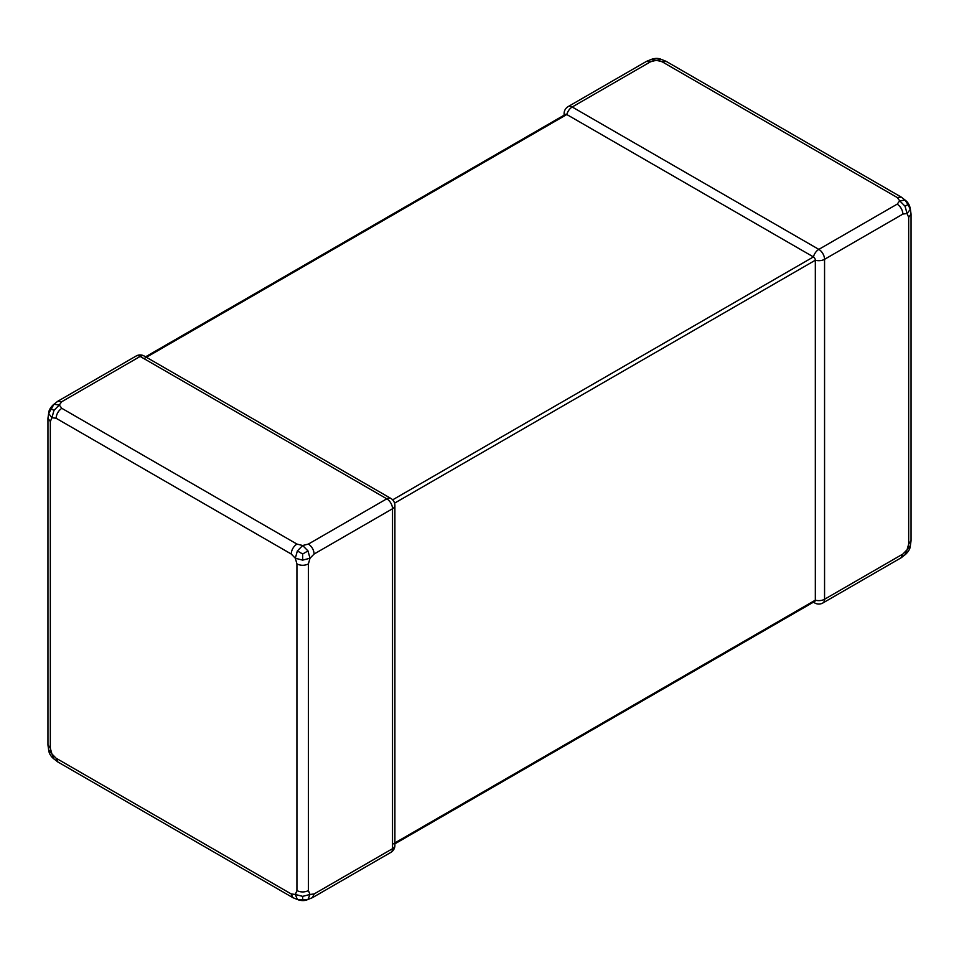 <?xml version="1.0" encoding="UTF-8"?>
<svg xmlns="http://www.w3.org/2000/svg" width="959" height="959" viewBox="0 0 959 959"><rect width="100%" height="100%" fill="white"/><g stroke="black" fill="none" stroke-linecap="round" stroke-linejoin="round"><path stroke-width="1.44" d="M61.796 408.306L296.93 544.065L302.672 545.515L308.402 544.065L386.789 498.812L140.17 356.436L61.796 401.689L59.278 404.998L61.796 408.306C58.379 410.752 56.473 414.06 56.066 418.244L51.93 417.716L50.324 421.552L50.324 748.26L51.93 753.954L56.066 758.185L57.804 761.794M314.144 554.002L310.009 558.234L308.402 563.928L308.402 890.635L310.009 894.471L314.144 893.944L392.519 848.691L392.519 508.749L314.144 554.002C313.797 549.783 311.879 546.474 308.402 544.065M390.84 852.407A8.116 8.116 0 0 0 394.892 845.382A8.116 4.687 0 0 1 392.519 848.691A8.116 4.687 -120 0 1 390.84 852.407L312.454 897.66L314.144 893.944M61.796 401.689L57.744 401.282L136.118 356.029A8.116 4.687 -120 0 1 140.17 356.436A8.116 4.687 120 0 1 144.234 356.029A8.116 8.116 0 0 0 136.118 356.029M56.066 758.185L291.2 893.944L295.324 894.471L296.93 890.635C300.754 892.361 304.578 892.361 308.402 890.635M296.93 890.635L296.93 563.928L295.324 558.234L291.2 554.002L56.066 418.244M307.983 550.934L302.672 545.515L297.362 550.934L302.672 554.002L302.672 560.128L310.009 558.234L307.983 550.934L302.672 554.002M297.362 550.934L295.324 558.234L302.672 560.128M53.968 410.404L59.278 404.998L53.968 404.278L48.657 413.473L51.93 417.716L53.968 410.404L51.019 408.714M53.968 404.278L53.308 404.758C50.443 407.587 48.921 410.224 48.741 412.67L48.657 413.473M302.672 896.365L295.324 894.471L297.362 899.434L302.672 899.758L307.983 899.434L310.009 894.471L302.672 896.365L302.672 899.758M297.362 899.434L298.105 899.77C301.534 900.861 304.578 900.861 307.24 899.758L307.983 899.434M48.657 749.71L51.93 753.954L53.968 758.905M291.2 893.944L292.879 897.66L57.744 761.902L53.32 758.449M48.729 750.501L47.95 744.939L47.95 418.244L50.324 421.552M48.07 744.939L50.324 748.26M296.93 563.928C300.754 565.738 304.578 565.738 308.402 563.928M296.93 544.065C293.454 546.474 291.536 549.783 291.2 554.002M394.892 843.824L814.766 601.401A2.709 1.558 -120 0 0 815.33 600.166L815.33 260.225A2.709 1.558 -120 0 0 813.424 256.916L566.805 114.529A2.709 1.558 -120 0 0 565.462 114.397L145.576 356.808M901.196 557.611L902.934 554.002L907.07 549.759L908.676 544.065L908.676 217.369L907.07 213.533L910.343 209.29L907.981 204.531L905.032 200.095L899.722 200.815L897.204 197.506L662.07 61.748L656.328 60.285L650.598 61.748L646.606 61.448M910.343 209.29L910.259 208.475C909.492 204.962 907.969 202.325 905.692 200.563L905.032 200.095M910.343 545.527L907.07 549.759L905.032 554.722M897.204 197.506L901.256 197.098L666.121 61.34L660.895 59.23C658.246 58.139 655.201 58.139 651.76 59.242L646.546 61.34L568.16 106.593A8.116 4.687 60 0 1 572.211 107L818.83 249.376A8.116 4.687 60 0 1 824.56 259.314L824.56 599.255A8.116 4.687 60 0 1 822.882 602.971L901.256 557.718L905.692 554.242C908.557 551.413 910.079 548.776 910.259 546.33L911.05 540.756L911.05 214.061L910.259 208.475M651.017 59.566L656.328 60.285L661.638 59.566M392.651 499.843L813.424 256.916A8.116 4.687 120 0 1 818.83 249.376L897.204 204.123C900.621 206.569 902.527 209.877 902.934 214.061L907.07 213.533L905.032 206.221L907.981 204.531M905.032 206.221L899.722 200.815L897.204 204.123M666.061 61.448L662.07 61.748M908.676 217.369L911.05 214.061M908.676 544.065L910.93 540.756M394.892 845.382L394.892 505.429A8.116 4.687 0 0 1 392.519 508.749A8.116 4.687 -120 0 0 386.789 498.812A8.116 4.687 120 0 1 390.84 498.416L144.234 356.029M143.994 358.642L145.576 357.731M146.379 357.275L566.805 114.529A8.116 4.687 120 0 1 572.211 107L650.598 61.748M392.519 844.28L394.101 843.357M394.892 842.901L815.33 600.166A8.116 4.687 0 0 0 824.56 599.255L902.934 554.002M394.569 503.151L815.33 260.225A8.116 4.687 0 0 0 824.56 259.314L902.934 214.061M813.771 601.988A8.116 4.687 120 0 0 814.766 602.971L813.424 602.192M564.108 115.176L564.108 113.618A8.116 4.687 0 0 0 564.455 114.984M53.308 758.437C50.635 756.004 49.113 753.366 48.741 750.513M312.454 897.66L307.24 899.77M292.879 897.66L298.105 899.77M47.95 418.244L48.741 412.67M57.744 401.282L53.308 404.758M901.256 197.098L905.692 200.563M394.892 505.429A8.116 8.116 0 0 0 390.84 498.416M814.766 602.971A8.116 8.116 0 0 0 822.882 602.971M568.16 106.593A8.116 8.116 0 0 0 564.108 113.618"/></g></svg>
